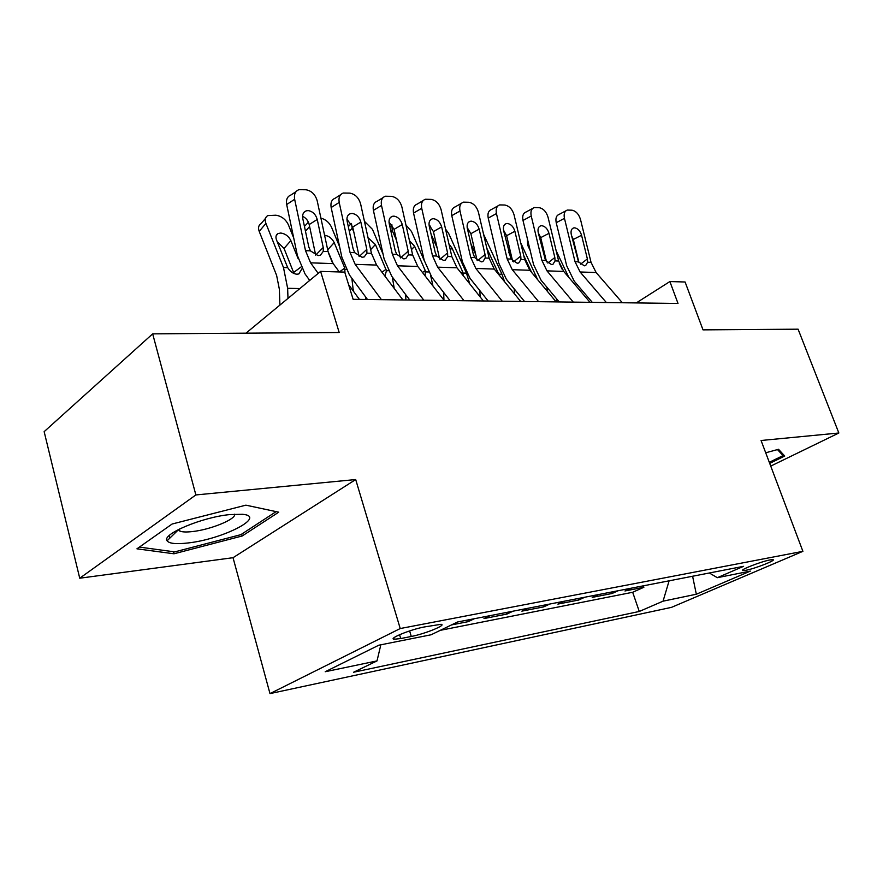 <?xml version="1.0" encoding="UTF-8"?>
<svg xmlns="http://www.w3.org/2000/svg" width="883" height="883" viewBox="0 0 883 883"><rect width="100%" height="100%" fill="white"/><g stroke="black" fill="none" stroke-linecap="round" stroke-linejoin="round"><path stroke-width="1.32" d="M770.064 559.921C760.958 561.544 738.74 570.297 742.912 570.595L745.925 570.286C755.031 568.619 776.919 560.021 772.934 559.645L770.064 559.921M269.988 693.608L671.499 607.361L802.901 551.334L400.22 628.541L269.988 693.608L233.035 557.703L355.694 479.546L195.871 494.944L79.735 578.21L233.035 557.703M79.735 578.21L44.15 431.655L152.671 333.851L339.182 332.505L320.606 271.401L245.982 333.178M770.727 466.103L838.85 433.001L798.089 329.182L703.011 329.867L685.098 281.997L669.888 281.556L636.279 302.924M195.871 494.944L152.671 333.851M451.5 624.921L468.288 621.632L467.769 619.998M490.087 615.661L483.983 618.564L506.93 614.071L506.423 612.482M527.968 608.288L521.853 611.146L543.685 606.875L543.177 605.319M564.005 601.268L557.879 604.093L578.674 600.032L578.177 598.508M598.332 594.59L592.217 597.383L612.04 593.497L611.533 592.018M320.606 271.401L344.723 272.107L353.123 299.304L678.012 303.454L669.888 281.556M400.716 638.564L411.279 636.466C424.745 633.961 447.14 624.844 441.025 624.303L424.304 626.963C410.595 629.458 387.747 638.806 394.193 639.237L400.716 638.564L399.569 634.711M709.325 572.99L717.316 577.692L743.596 566.323L457.593 621.974L431.103 634.778L378.796 645.208L325.209 671.742L377.008 660.914L353.564 672.25L639.27 611.466L663.045 601.18L669.115 580.815M717.316 577.692L750.351 571.102L696.334 594.226L663.045 601.18M440.341 630.319L632.681 592.272L643.873 587.272L643.376 585.826M631.058 588.221L624.954 590.97L643.873 587.272M618.144 590.738L612.04 593.497M584.8 597.228L578.674 600.032M549.8 604.038L543.685 606.875M513.045 611.191L506.93 614.071M474.381 618.707L468.288 621.632M355.694 479.546L400.22 628.541M838.85 433.001L761.069 440.496L802.901 551.334M380.838 644.811L377.008 660.914M632.681 592.272L639.27 611.466M696.334 594.226L692.592 576.246M173.984 553.784L242.196 535.981L278.73 512.184L245.893 505.164L172.119 524.016L136.942 548.829L173.984 553.784L173.443 551.72M769.711 463.376L784.733 456.047L778.53 449.292L765.704 452.78M169.216 535.539L169.878 538.067M241.688 534.116L242.196 535.981M318.211 273.388L310.595 262.836L305.507 250.651L294.646 199.282L286.677 204.536C285.893 199.58 287.339 196.379 291.015 194.955L296.048 191.622M309.701 280.43L304.966 273.807L297.416 255.595L286.677 204.536M339.293 271.942L333.178 263.609L328.079 251.578L317.218 200.882C315.341 194.525 311.611 190.816 306.037 189.768L298.973 189.668C295.286 191.092 293.851 194.293 294.646 199.282M359.403 299.381L348.597 284.646M315.673 255.099L323.222 247.483L317.24 219.481L309.182 224.547L315.595 254.712M309.182 224.547C308.178 220.673 305.982 217.924 302.582 216.313M323.222 247.483L323.266 251.379L320.452 255.198L318.101 255.595L310.419 250.86L308.774 246.854L302.792 218.62C302.141 214.558 303.322 211.953 306.324 210.805L308.244 210.607C312.725 211.401 315.717 214.359 317.24 219.481M293.708 237.98L288.322 224.646C285.606 219.227 281.445 216.081 275.827 215.209L267.803 215.595C265.231 217.119 264.602 219.724 265.915 223.399L259.216 231.412C257.924 227.748 258.564 225.154 261.125 223.609L265.474 218.388M309.326 280.739L309.16 279.668M287.99 298.399L287.637 288.311L283.487 267.527L265.915 223.399M279.911 305.088L279.348 289.149L276.611 275.386L259.216 231.412M301.931 268.763L298.873 273.94L296.876 274.238C293.112 273.752 290.054 271.556 287.703 267.659L276.5 239.922C275.43 236.92 275.938 234.79 278.046 233.542L280.794 233.024C285.308 233.686 288.664 236.203 290.849 240.595L298.145 258.686M294.028 273.564L284.05 248.454L277.218 241.721M229.779 514.59C202.075 517.173 161.313 534.358 167.086 540.793C169.227 543.608 176.159 544.336 187.891 542.979C222.814 539.292 267.461 516.334 242.483 514.292L229.779 514.59M178.178 529.657L179.9 531.136C182.395 532.085 186.556 532.228 192.406 531.566C210.54 529.69 236.335 519.127 234.624 514.193M276.125 511.632L240.882 534.645L174.724 551.897L139.415 547.085M782.139 453.222L783.033 455.595L769.303 462.306M777.481 449.579L783.033 455.595M767.791 458.288L767.161 456.632M381.445 299.668L355.165 264.348L350.054 252.483L339.204 202.439L331.158 207.527C330.352 202.648 331.721 199.525 335.253 198.167L340.65 194.713M367.494 299.492L349.469 275.021L341.887 257.284L331.158 207.527M402.913 299.944L376.588 265.077L371.467 253.355L360.628 203.951C358.774 197.748 355.198 194.15 349.9 193.134L343.288 193.035C339.756 194.392 338.399 197.527 339.204 202.439M359.149 256.556L366.82 249.37L360.849 222.086L352.714 227.008L359.116 256.401M352.714 227.008L346.909 219.249M366.82 249.37L366.909 253.178L364.215 256.92L362.063 257.284L354.723 252.67L353.112 248.774L347.14 221.269C346.478 217.273 347.582 214.724 350.463 213.631L352.229 213.454C356.478 214.216 359.348 217.097 360.849 222.086M423.818 300.209L397.46 265.783L392.339 254.216L381.511 205.43L373.399 210.375C372.582 205.573 373.862 202.516 377.251 201.203L382.979 197.682M409.789 300.032L391.699 276.18L384.105 258.885L373.399 210.375M444.182 300.463L417.802 266.478L412.681 255.055L401.864 206.865C400.043 200.827 396.599 197.317 391.555 196.335L385.352 196.225C381.964 197.527 380.683 200.596 381.511 205.43M400.54 257.935L408.211 251.158L408.343 254.867L405.772 258.553L403.807 258.885L396.765 254.392L395.198 250.595L389.237 223.774C388.564 219.845 389.613 217.361 392.372 216.313L393.984 216.147C398.034 216.887 400.794 219.69 402.262 224.558L394.072 229.348L400.429 257.88M394.072 229.348L389.006 222.075M408.211 251.158L402.262 224.558M464.028 300.717L437.637 267.152L432.515 255.86L421.721 208.278L413.553 213.079C412.725 208.355 413.939 205.353 417.195 204.105L423.2 200.54M449.966 300.54L431.842 277.284L424.226 260.408L413.553 213.079M483.387 300.971L456.975 267.803L451.853 256.655L441.092 209.646C439.293 203.741 435.981 200.32 431.18 199.381L425.352 199.26C422.085 200.518 420.882 203.52 421.721 208.278M440.043 259.304L447.582 252.869L447.725 256.489L445.286 260.11L443.476 260.408L436.721 256.037L435.198 252.328L429.248 226.169C428.575 222.306 429.557 219.867 432.206 218.863L433.685 218.719C437.538 219.437 440.198 222.163 441.643 226.909L433.421 231.567L439.679 259.083M433.421 231.567L429.039 224.823M447.582 252.869L441.643 226.909M502.261 301.213L475.849 268.454L470.738 257.428L459.988 210.982L451.787 215.662C450.948 211.004 452.096 208.068 455.231 206.865L461.467 203.278M488.167 301.026L470.032 278.333L462.427 261.854L451.787 215.662M520.672 301.445L494.27 269.072L489.16 258.189L478.431 212.284C476.665 206.523 473.487 203.189 468.895 202.273L463.409 202.152C460.275 203.355 459.138 206.302 459.988 210.982M477.67 260.617L485.043 254.492L485.231 258.024L482.891 261.589L481.235 261.854L474.745 257.593L473.255 253.984L467.339 228.443C466.643 224.646 467.571 222.262 470.12 221.291L471.478 221.158C475.153 221.854 477.714 224.514 479.138 229.15L470.882 233.686L477.03 260.154M470.882 233.686L467.162 227.505M485.043 254.492L479.138 229.15M339.58 246.622L331.445 227.052C329.216 222.461 325.706 219.47 320.904 218.079M353.321 291.092L351.864 278.266M310.308 250.673L308.796 246.986M324.58 235.242C328.851 235.916 332.052 238.377 334.193 242.604L344.767 268.079L344.966 272.88M304.447 226.412L308.399 222.196M332.273 262.273L328.355 252.77M383.056 254.138L372.449 229.337L364.447 221.335M394.226 288.432L392.339 277.019M353.807 232.03L352.196 228.211L349.337 231.39M365.904 299.469L365.827 297.229M368.045 237.737L375.407 244.525L386.456 270.695L385.054 275.673M351.511 223.829L352.196 228.211M424.304 260.728L411.511 231.512L405.926 224.955M432.979 286.037L430.672 275.684M396.555 240.463L392.218 230.441L391.003 231.732M405.882 299.977L405.705 294.635M409.436 240.629L414.635 246.346L425.253 270.617L425.176 275.982M391.897 224.724L392.218 230.441M469.734 283.829L466.467 273.145L448.741 233.587L445.54 229.061M437.129 247.88L431.081 234.238M443.939 300.154L443.685 292.483M448.95 243.973L452.03 248.09L462.637 271.787L463.233 275.651M430.485 226.103L429.624 227.836M538.63 301.677L512.261 269.679L507.151 258.918L496.445 213.554L488.233 218.112C487.383 213.531 488.465 210.662 491.478 209.503L497.913 205.894M524.535 301.489L506.412 279.326L498.818 263.233L488.233 218.112M556.169 301.898L529.822 270.275L524.712 259.646L514.049 214.801C512.295 209.183 509.237 205.927 504.855 205.033L499.679 204.911C496.665 206.07 495.595 208.951 496.445 213.554M513.553 261.865L520.76 256.037L520.97 259.492L518.74 262.991L517.206 263.233L510.97 259.083L503.619 230.606C502.924 226.876 503.807 224.536 506.246 223.609L507.504 223.487C511.014 224.161 513.476 226.754 514.877 231.28L506.61 235.695L512.615 261.103M506.61 235.695L503.52 230.154M520.76 256.037L514.877 231.28M504.59 281.721L501.974 274.238L483.564 234.238M475.705 254.436L470.904 243.851M480.12 296.865L479.855 290.628M486.82 248.189L498.752 274.138L501.974 274.238M573.299 302.118L546.974 270.86L541.875 260.342L531.235 216.015L523.001 220.452C522.151 215.938 523.166 213.134 526.058 212.008L532.681 208.421M559.204 301.931L541.113 280.275L533.542 264.547L523.001 220.452M590.021 302.328L563.729 271.434L558.641 261.037L548.034 217.207C546.312 211.71 543.354 208.531 539.171 207.671L534.27 207.549C531.378 208.664 530.363 211.49 531.235 216.015M547.802 263.057L554.833 257.516L555.065 260.882L552.946 264.326L551.522 264.558L545.517 260.496L538.244 232.682C537.537 229.006 538.365 226.71 540.716 225.816L541.875 225.706C545.23 226.357 547.603 228.896 548.983 233.322L540.716 237.626L546.544 261.887M540.716 237.626L538.277 232.814M554.833 257.516L548.983 233.322M537.626 279.646L520.705 242.77M523.464 301.478L523.42 300.143M512.416 260.264L508.763 252.35M514.679 294.094L514.204 288.851M523.74 255.551L531.621 272.45M606.356 302.538L580.109 271.986L575.032 261.71L564.458 218.366L556.224 222.693C555.363 218.256 556.323 215.496 559.105 214.414L565.86 210.838M592.283 302.361L574.237 281.18L566.698 265.805L556.224 222.693M622.327 302.737L596.113 272.527L591.047 262.361L580.506 219.503C578.818 214.127 575.959 211.026 571.952 210.187L567.316 210.066C564.535 211.136 563.586 213.907 564.458 218.366M580.528 264.194L587.383 258.929L587.625 262.218L585.617 265.606L584.292 265.816L578.508 261.854L571.301 234.657C570.595 231.037 571.367 228.796 573.63 227.935L574.701 227.836C577.912 228.465 580.208 230.938 581.566 235.264L573.299 239.459L578.928 262.472M573.299 239.459L571.522 235.54M587.383 258.929L581.566 235.264M568.829 277.428L556.158 250.75M556.577 301.898L556.478 298.686M530.197 250.573L527.626 245.088L527.438 239.006M547.615 291.633L546.798 287.085M543.376 248.697L544.436 253.123M559.215 263.079L562.261 269.481M409.613 630.926L411.279 636.466M310.419 250.86L305.507 250.651M328.079 251.578L323.266 251.379M333.178 263.609L310.595 262.836M283.487 267.527L287.703 267.659M287.637 288.311L299.911 288.531M290.849 240.595L284.05 248.454M293.664 272.472L301.059 266.953M354.723 252.67L350.054 252.483M371.467 253.355L366.909 253.178M376.588 265.077L355.165 264.348M396.765 254.392L392.339 254.216M412.681 255.055L408.343 254.867M417.802 266.478L397.46 265.783M436.721 256.037L432.515 255.86M451.853 256.655L447.725 256.489M456.975 267.803L437.637 267.152M474.745 257.593L470.738 257.428M489.16 258.189L485.231 258.024M494.27 269.072L475.849 268.454M309.602 226.501L305.463 231.258M352.162 289.514L353.266 289.536M345.22 269.425L346.081 269.447M334.193 242.604L327.703 249.834M339.392 271.953L344.767 268.079M386.456 270.695L388.299 270.75M375.407 244.525L370.65 249.635M381.953 272.196L386.003 269.381M425.705 271.898L428.432 271.975M414.635 246.346L411.467 249.646M422.46 272.483L425.253 270.617M463.089 273.046L466.467 273.145M452.03 248.09L450.297 249.834M461.003 272.858L462.637 271.787M510.97 259.083L507.151 258.918M524.712 259.646L520.97 259.492M529.822 270.275L512.261 269.679M497.703 273.288L498.288 272.913M545.517 260.496L541.875 260.342M558.641 261.037L555.065 260.882M563.729 271.434L546.974 270.86M533.928 275.22L535.893 275.275M578.508 261.854L575.032 261.71M591.047 262.361L587.625 262.218M596.113 272.527L580.109 271.986M528.652 244.105L527.626 245.088M742.713 570.043L742.912 570.595M393.796 637.901L394.193 639.237M304.006 212.306L306.324 210.805M276.158 235.772L278.046 233.542M178.278 529.888L167.086 540.793M179.348 529.06L179.9 531.136M348.377 214.922L350.463 213.631M390.496 217.428L392.372 216.313M430.518 219.834L432.206 218.863M468.586 222.141L470.12 221.291M351.268 223.421L348.321 226.71M391.776 224.999L389.944 226.964M504.855 224.359L506.246 223.609M539.458 226.478L540.716 225.816M572.482 228.52L573.63 227.935"/></g></svg>
